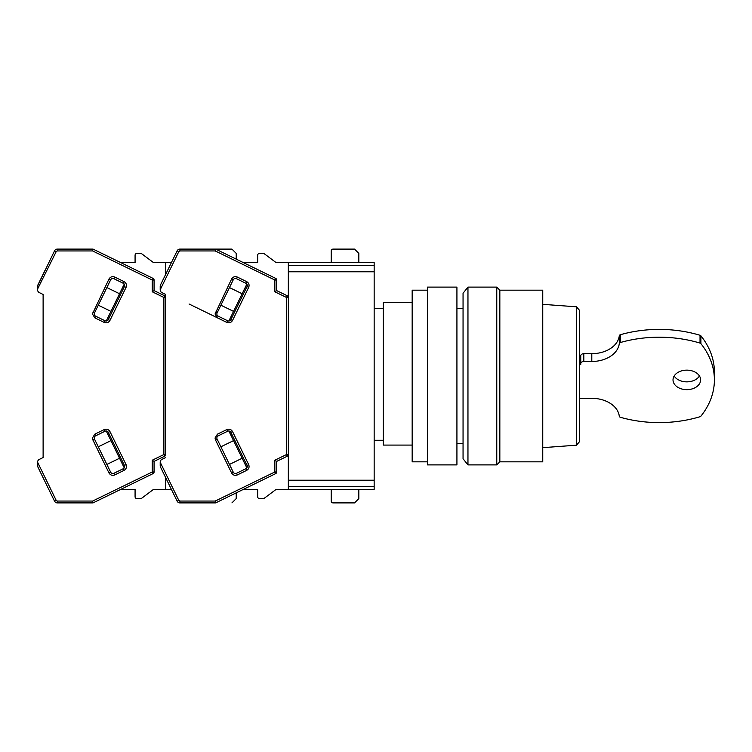 <?xml version="1.0" encoding="UTF-8"?>
<svg xmlns="http://www.w3.org/2000/svg" width="752" height="752" viewBox="0 0 752 752"><rect width="100%" height="100%" fill="white"/><g stroke="black" fill="none" stroke-linecap="round" stroke-linejoin="round"><path stroke-width="1.13" d="M374.158 440.268L383.36 440.268L374.158 440.268M412.171 445.09L383.36 445.09L383.36 302.436L412.171 302.436M374.158 271.782L374.158 480.218L288.336 480.218L288.336 271.782L374.158 271.782L374.158 262.589L276.078 262.589L264.3 253.762L276.078 262.589M374.158 480.218L374.158 489.411L288.336 489.411L288.336 486.347L374.158 486.347M374.158 265.653L288.336 265.653L288.336 271.782M288.336 480.218L288.336 486.347M576.474 306.807L579.529 310.35L579.529 441.65L576.474 445.193L576.474 306.807L542.747 304.334M576.474 445.193L542.747 447.666M699.454 376A13.79 9.757 0 0 1 686.811 381.856A13.79 9.757 0 0 1 674.168 376M673.021 379.901A13.79 9.757 180 0 0 686.811 389.658A13.79 9.757 180 0 0 700.61 379.901A13.79 9.757 180 0 0 686.811 370.144A13.79 9.757 180 0 0 673.021 379.901M619.281 343.598L619.281 335.796A1.842 1.297 0 0 1 620.428 334.696A104.218 73.696 180 0 1 700.027 335.279A1.842 1.297 0 0 1 700.911 335.843A104.218 73.696 180 0 1 714.4 372.099L714.4 379.901A104.218 73.696 180 0 0 700.911 343.645A1.842 1.297 180 0 0 700.027 343.091A104.218 73.696 180 0 0 620.428 342.498A1.842 1.297 180 0 0 619.281 343.598A27.589 19.505 0 0 1 591.796 361.477L583.825 361.477A3.064 2.171 180 0 0 580.76 363.648L580.76 364.513L579.529 364.513M580.76 356.711L579.529 356.711M580.76 363.648L580.76 355.846A3.064 2.171 0 0 1 583.825 353.675L591.796 353.675L591.796 361.477M619.281 335.796A27.589 19.505 0 0 1 591.796 353.675M579.529 398.146A3.064 2.171 180 0 0 580.76 398.325L591.796 398.325A27.589 19.505 0 0 1 619.281 416.204A1.842 1.297 180 0 0 620.428 417.304A104.218 73.696 180 0 0 700.027 416.721A1.842 1.297 180 0 0 700.911 416.157A104.218 73.696 180 0 0 714.4 379.901M467.96 464.896L463.053 458.758L463.053 293.242L467.96 287.104L467.96 464.896L496.771 464.896L496.771 287.104L467.96 287.104M496.771 287.104L499.836 290.178L499.836 461.822L496.771 464.896M499.836 461.822L542.747 461.822L542.747 290.178L499.836 290.178M427.493 464.896L427.493 287.104L456.925 287.104L456.925 464.896L427.493 464.896M427.493 461.822L412.171 461.822L412.171 290.178L427.493 290.178M217.121 439.093A2.453 2.453 0 0 1 218.249 435.812L227.621 431.244A2.453 2.453 0 0 1 230.892 432.372L247.023 465.432A2.453 2.453 0 0 1 245.895 468.712L236.523 473.281A2.453 2.453 0 0 1 233.242 472.153L217.121 439.093L215.467 439.892L215.034 438.012L217.441 434.158L226.813 429.589C229.257 428.696 231.174 429.354 232.547 431.563L248.677 464.623C249.57 467.067 248.912 468.985 246.694 470.367L237.331 474.935C234.887 475.828 232.97 475.17 231.588 472.952L215.467 439.892M218.249 316.188A2.453 2.453 0 0 1 217.121 312.907L233.242 279.847A2.453 2.453 0 0 1 236.523 278.719L245.895 283.288A2.453 2.453 0 0 1 247.023 286.568L230.892 319.628A2.453 2.453 0 0 1 227.621 320.756L218.249 316.188L217.441 317.842L215.034 313.988L231.588 279.048C232.97 276.83 234.878 276.172 237.331 277.065L246.694 281.633C248.912 283.015 249.57 284.923 248.677 287.377L232.547 320.437C231.174 322.646 229.257 323.304 226.813 322.411L189.072 304.005M57.293 501.058L57.293 502.9A3.064 3.064 0 0 1 54.539 501.18L37.788 466.823L37.6 462.245L56.193 500.371L57.293 501.058L92.618 501.058L93.041 502.9L153.041 473.628L152.242 471.983L152.242 460.224L154.075 461.38L164.697 456.201L163.889 454.546L163.889 297.454L164.697 295.799A1.842 1.842 0 0 1 165.722 297.454L165.722 294.464L165.722 297.454L165.722 294.464L161.934 292.613A3.064 3.064 0 0 1 160.204 289.858L160.204 285.976C160.204 289.943 160.204 289.943 160.204 285.976M165.722 294.464L165.722 454.546A1.842 1.842 0 0 1 164.697 456.201M160.204 465.986L160.204 462.142A3.064 3.064 0 0 1 161.934 459.387L165.722 457.536M160.204 462.245L178.807 500.371L179.907 501.058L215.222 501.058L215.645 502.9L275.655 473.628L274.847 471.983L274.847 460.224L276.689 461.38L287.302 456.201L286.493 454.546L286.493 297.454L274.847 291.776L274.847 280.017L215.222 250.942L179.907 250.942L178.807 251.629L177.152 250.82L160.392 285.177M177.152 250.82A3.064 3.064 0 0 1 179.907 249.1L231.936 249.1L236.222 253.396L236.222 259.139M215.222 250.942L215.645 249.1L275.655 278.372L274.847 280.017L276.689 280.017A1.842 1.842 0 0 0 275.655 278.372M274.847 291.776L276.689 290.62L276.689 280.017M287.302 295.799A1.842 1.842 0 0 1 288.336 297.454L286.493 297.454L287.302 295.799L276.689 290.62M275.655 473.628A1.842 1.842 0 0 0 276.689 471.983L276.689 461.38M179.907 501.058L179.907 502.9L215.645 502.9M179.907 502.9A3.064 3.064 0 0 1 177.152 501.18L160.392 466.823M288.336 265.653L288.336 262.589M287.302 456.201A1.842 1.842 0 0 0 288.336 454.546L286.493 454.546L274.847 460.224M228.862 430.999L246.853 467.876M233.552 440.625L220.881 446.801M229.482 464.435L242.153 458.25M220.881 305.199L233.552 311.375M242.153 293.75L229.482 287.565M246.853 284.124L228.862 321.001M257.682 255.229L257.682 262.589L257.682 255.229A1.842 1.842 0 0 1 259.525 253.396L263.2 253.396A1.842 1.842 0 0 1 264.3 253.762M257.682 262.589L243.3 262.589L257.682 262.589M257.682 496.771L257.682 489.411L243.3 489.411L257.682 489.411L257.682 496.771A1.842 1.842 0 0 0 259.525 498.604L263.2 498.604L259.525 498.604M264.3 498.238L276.078 489.411L264.3 498.238A1.842 1.842 0 0 1 263.2 498.604M276.078 489.411L288.336 489.411M331.247 489.411L331.247 501.058L331.247 489.411M333.089 502.9L354.54 502.9L333.089 502.9A1.842 1.842 0 0 1 331.247 501.058M358.836 489.411L358.836 498.604L354.54 502.9M331.247 250.942L331.247 262.589L331.247 250.942A1.842 1.842 0 0 1 333.089 249.1L354.54 249.1L358.836 253.396L358.836 262.589M259.525 253.396L263.2 253.396M94.508 439.093A2.453 2.453 0 0 1 95.645 435.812L105.007 431.244A2.453 2.453 0 0 1 108.288 432.372L124.409 465.432A2.453 2.453 0 0 1 123.281 468.712L113.919 473.281A2.453 2.453 0 0 1 110.638 472.153L94.508 439.093L92.863 439.892L92.421 438.012L94.837 434.158L104.199 429.589C106.652 428.696 108.561 429.354 109.942 431.563L126.063 464.623C126.956 467.067 126.298 468.985 124.089 470.367L114.718 474.935C112.274 475.828 110.365 475.17 108.984 472.952L92.863 439.892M95.645 316.188A2.453 2.453 0 0 1 94.508 312.907L110.638 279.847A2.453 2.453 0 0 1 113.919 278.719L123.281 283.288A2.453 2.453 0 0 1 124.409 286.568L108.288 319.628A2.453 2.453 0 0 1 105.007 320.756L95.645 316.188L94.837 317.842L92.421 313.988L108.984 279.048C110.356 276.83 112.274 276.172 114.718 277.065L124.089 281.633C126.298 283.015 126.956 284.923 126.063 287.377L109.942 320.437C108.561 322.646 106.652 323.304 104.199 322.411L94.837 317.842M39.32 292.613L43.118 294.464L39.32 292.613A3.064 3.064 0 0 1 37.6 289.858L37.6 285.976C37.6 289.943 37.6 289.943 37.6 285.976L54.539 250.82A3.064 3.064 0 0 1 57.293 249.1L93.041 249.1L92.618 250.942L57.293 250.942L56.193 251.629L37.6 288.994M43.118 294.464L43.118 457.536L39.32 459.387L43.118 457.536L43.118 294.464M37.6 462.245L37.6 462.142A3.064 3.064 0 0 1 39.32 459.387M165.722 297.454L163.889 297.454L152.242 291.776L152.242 280.017L153.041 278.372L93.041 249.1M152.242 291.776L154.075 290.62L154.075 280.017A1.842 1.842 0 0 0 153.041 278.372M164.697 295.799L154.075 290.62M153.041 473.628A1.842 1.842 0 0 0 154.075 471.983L154.075 461.38M57.293 502.9L93.041 502.9M56.193 251.629L54.445 251.027M45.186 270.015L37.788 285.177M140.596 498.604L136.911 498.604L140.596 498.604A1.842 1.842 0 0 0 141.696 498.238L153.464 489.411L165.722 489.411L165.722 477.755M165.722 274.245L165.722 262.589L153.464 262.589L141.696 253.762L153.464 262.589M106.258 430.999L124.24 467.876M110.948 440.625L98.277 446.801M106.878 464.435L119.549 458.25M98.277 305.199L110.948 311.375M119.549 293.75L106.878 287.565M124.24 284.124L106.258 321.001M135.078 255.229L135.078 262.589L135.078 255.229A1.842 1.842 0 0 1 136.911 253.396L140.596 253.396A1.842 1.842 0 0 1 141.696 253.762M135.078 262.589L120.687 262.589L135.078 262.589M135.078 496.771L135.078 489.411L120.687 489.411L135.078 489.411L135.078 496.771A1.842 1.842 0 0 0 136.911 498.604M165.722 489.411L171.409 489.411M236.222 492.861L236.222 498.604L231.936 502.9M165.722 262.589L171.409 262.589M37.6 463.006L37.6 462.142M136.911 253.396L140.596 253.396M141.696 498.238L153.464 489.411M620.428 342.498L620.428 334.696M700.027 335.279L700.027 343.091M700.911 343.645L700.911 335.843M583.825 361.477L583.825 353.675M237.331 474.935L236.523 473.281A2.453 2.453 0 0 1 235.451 473.525M232.547 320.437L230.892 319.628A2.453 2.453 0 0 1 228.693 321.01M215.222 501.058L274.847 471.983L276.689 471.983M178.807 251.629L160.204 289.755M230.892 432.372L232.547 431.563M226.813 429.589L227.621 431.244M217.441 434.158L218.249 435.812M231.588 472.952L233.242 472.153M246.694 470.367L245.895 468.712M248.677 464.623L247.023 465.432M247.023 286.568L248.677 287.377M246.694 281.633L245.895 283.288M237.331 277.065L236.523 278.719M231.588 279.048L233.242 279.847M215.467 312.108L217.121 312.907M226.813 322.411L227.621 320.756M179.907 250.942L179.907 249.1M178.807 500.371L177.152 501.18M114.718 474.935L113.919 473.281A2.453 2.453 0 0 1 112.838 473.525M109.942 320.437L108.288 319.628A2.453 2.453 0 0 1 106.079 321.01M92.618 501.058L152.242 471.983L154.075 471.983M152.242 460.224L163.889 454.546L165.722 454.546M154.075 280.017L152.242 280.017L92.618 250.942M108.288 432.372L109.942 431.563M104.199 429.589L105.007 431.244M94.837 434.158L95.645 435.812M108.984 472.952L110.638 472.153M124.089 470.367L123.281 468.712M126.063 464.623L124.409 465.432M124.409 286.568L126.063 287.377M124.089 281.633L123.281 283.288M114.718 277.065L113.919 278.719M108.984 279.048L110.638 279.847M92.863 312.108L94.508 312.907M104.199 322.411L105.007 320.756M57.293 250.942L57.293 249.1M56.193 500.371L54.539 501.18M463.053 443.436L456.925 443.436M383.36 308.564L374.158 308.564M463.053 308.564L456.925 308.564"/></g></svg>
